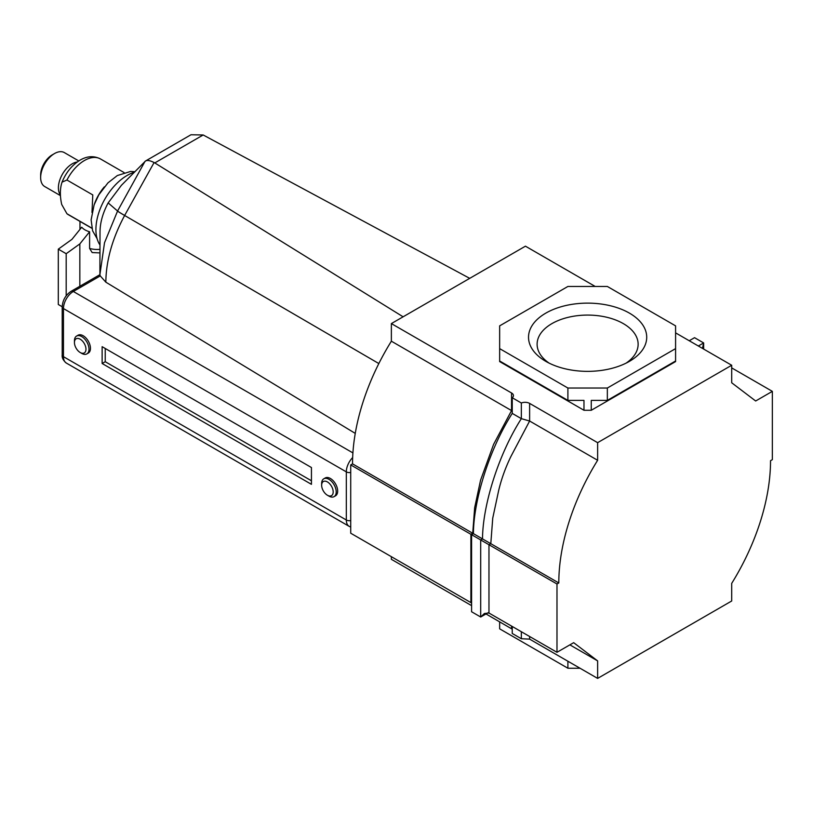 <?xml version="1.0" encoding="UTF-8"?>
<svg xmlns="http://www.w3.org/2000/svg" width="813" height="813" viewBox="0 0 813 813"><rect width="100%" height="100%" fill="white"/><g stroke="black" fill="none" stroke-linecap="round" stroke-linejoin="round"><path stroke-width="1.22" d="M629.404 313.117A59.095 34.116 180 0 1 629.404 361.368A59.095 34.116 180 0 1 545.838 361.368L545.838 361.368A59.095 34.116 180 0 1 545.838 313.117A59.095 34.116 180 0 1 629.404 313.117M626.132 363.116A50.508 29.166 0 0 0 638.134 344.245A50.508 29.166 0 0 0 623.337 323.625A50.508 29.166 0 0 0 568.287 317.304A50.508 29.166 0 0 0 537.108 344.245A50.508 29.166 0 0 0 549.11 363.116M731.7 583.378L731.7 600.99L597.626 678.398L597.626 660.888L573.663 642.666L556.986 652.3L556.986 583.998L558.805 582.951A164.724 95.111 -60 0 1 597.626 460.28L597.626 442.668L731.7 365.261L731.7 382.781L755.663 400.992L772.35 391.358L772.35 459.66L770.531 460.707A164.724 95.111 -60 0 1 731.7 583.378M391.368 341.196A164.724 95.111 120 0 0 352.537 463.867L472.719 533.247L474.66 507.708L480.574 480.168L493.582 444.396L511.55 410.585L391.368 341.196L391.368 323.584L525.442 246.176L595.207 286.461M350.718 464.914L470.9 534.304L470.9 602.606L350.718 533.216L350.718 464.914L352.537 463.867M391.368 556.681L391.368 559.314L471.591 605.634M486.001 613.947L512.241 629.171M391.368 323.584L511.55 392.974A6.433 3.719 180 0 1 513.43 395.596A6.433 3.719 180 0 1 512.241 397.75L521.346 403.004A6.433 3.719 180 0 1 529.619 403.4L597.626 442.668M558.805 582.951L490.798 543.684L492.739 518.145L498.643 490.595C501.418 478.918 505.534 467.495 510.991 456.327L529.619 421.022L597.626 460.28M499.649 348.625L499.649 325.861L567.901 286.461L607.341 286.461L675.583 325.861L675.583 348.625L607.341 388.035L567.901 388.035L499.649 348.625L499.649 360.992L567.901 400.392L583.978 400.392L583.978 410.27L499.649 361.582L499.649 360.992M512.241 397.75L512.241 413.4L521.346 418.654C498.084 455.006 482.637 506.032 482.516 538.907L490.798 543.684L488.969 544.73L556.986 583.998M512.241 413.4C488.989 449.752 473.542 500.778 473.42 533.653L482.516 538.907L480.696 539.954L488.969 544.73L488.969 613.032L556.986 652.3M569.872 644.861L597.626 660.888M529.619 636.508L529.619 639.13L597.626 678.398M529.619 639.13L521.346 638.733L512.241 633.479L512.241 626.467M731.7 367.893L772.35 391.358M675.583 332.863L731.7 365.261M675.583 348.625L675.583 361.582L591.264 410.27L583.978 410.27M580.035 668.235L567.901 668.235L499.649 628.835L499.649 621.833M567.901 668.235L567.901 661.233M567.901 388.035L567.901 400.392M607.341 388.035L607.341 400.392L591.264 400.392L591.264 410.27M675.583 360.992L607.341 400.392M511.55 392.974L511.55 410.585L512.241 411.022M521.346 403.004L521.346 418.654L529.619 421.022L529.619 403.4M488.969 613.032L484.426 613.49L480.696 617.016L480.696 539.954L471.591 534.7L473.42 533.653L472.719 533.247L470.9 534.304L471.591 534.7L471.591 611.762L480.696 617.016L488.156 612.707M471.591 603.155L470.9 602.606M521.346 631.721L521.346 638.733M703.641 349.062L703.641 342.934L694.546 337.68L689.241 340.749M702.473 348.381L703.641 342.934L698.337 346.003M321.653 485.259A8.15 4.705 -120 0 0 327.426 495.249A8.15 4.705 -120 0 0 333.188 491.916A8.15 4.705 -120 0 0 327.426 481.936A8.15 4.705 -120 0 0 321.653 485.259L321.653 483.511A10.295 5.945 60 0 1 323.787 478.796A10.295 5.945 60 0 1 331.724 481.56A10.295 5.945 60 0 1 336.216 491.916A10.295 5.945 60 0 1 334.082 496.631A10.295 5.945 60 0 1 328.94 496.123L327.426 495.249M74.44 342.537A8.15 4.705 -120 0 0 80.202 352.517A8.15 4.705 -120 0 0 85.965 349.194A8.15 4.705 -120 0 0 80.202 339.204A8.15 4.705 -120 0 0 74.44 342.537L74.44 340.779A10.295 5.945 60 0 1 76.574 336.074A10.295 5.945 60 0 1 84.511 338.828A10.295 5.945 60 0 1 89.003 349.194A10.295 5.945 60 0 1 86.869 353.899A10.295 5.945 60 0 1 81.717 353.391L80.202 352.517M76.574 336.074L78.028 335.23A10.295 5.945 60 0 1 85.965 337.984A10.295 5.945 60 0 1 90.456 348.35A10.295 5.945 60 0 1 88.322 353.066L86.869 353.899M323.787 478.796L325.251 477.963A10.295 5.945 60 0 1 333.178 480.717A10.295 5.945 60 0 1 337.669 491.082A10.295 5.945 60 0 1 335.545 495.788L334.082 496.631M154.094 162.539C149.633 160.263 146.584 159.897 144.978 161.421L117.55 211.075L104.521 242.731L99.897 274.692L100.019 231.908C100.101 222.62 102.814 212.955 108.17 202.894L121.411 185.313L145.537 160.994L190.984 134.755L203.189 134.978L154.785 162.925L154.094 162.539L124.633 215.475C112.336 238.443 106.076 260.678 105.842 282.172L355.261 433.39M134.328 172.254A44.187 25.508 120 0 0 95.914 229.54A44.187 25.508 120 0 0 99.999 245.018M105.842 282.172L100.273 275.922L73.322 291.481A13.943 8.049 120 0 0 63.465 308.564L63.465 356.683A13.943 8.049 120 0 0 66.351 363.065C63.221 360.484 61.839 357.781 62.205 354.935A4.289 2.48 -0 0 0 63.465 356.683L346.318 519.995L346.318 471.865L63.465 308.564A4.289 2.48 0 0 1 62.205 306.806L62.205 354.935M102.133 363.502L102.133 346.684L311.44 467.526L311.44 484.335L102.133 363.502L105.233 361.714L311.44 480.768M105.233 348.472L105.233 361.714M403.106 316.806L154.785 162.925M469.711 278.351L203.189 134.978M62.205 306.806C62.652 300.16 65.64 294.987 71.178 291.267L99.897 274.692L100.273 275.922M40.65 177.559L40.65 174.937A16.382 9.461 -60 0 1 52.235 154.866L54.512 153.555A19.603 11.321 120 0 0 40.65 177.559A19.603 11.321 120 0 0 44.715 186.543L60.457 195.628M78.77 160.933L64.318 152.58A19.603 11.321 120 0 0 54.512 153.555L52.235 154.866M62.205 306.745L58.302 304.499L58.302 249.154L71.951 239.357L81.717 227.213A17.154 9.908 0 0 0 84.999 229.876A17.154 9.908 0 0 0 89.603 231.776L89.603 248.463L92.174 252.558L99.979 252.914M94.42 204.033A32.174 18.577 -60 0 1 104.318 186.888M91.859 228.128L66.951 213.748L61.697 204.449C59.928 196.36 59.928 189.297 61.697 183.24L62.052 182.142L66.951 180.019L92.784 194.927L91.991 212.457M66.951 213.748L68.302 214.673A32.174 18.577 -60 0 1 66.951 213.748M66.188 295.8L66.188 253.707L58.302 249.154M89.603 231.776L79.837 243.91L66.188 253.707M79.837 286.267L79.837 243.91M511.55 626.071L511.55 628.693M350.718 472.465A4.289 2.48 -0 0 1 346.318 471.865A13.943 8.049 -60 0 1 352.659 457.567M352.913 452.902L73.322 291.481A4.289 2.48 60 0 0 71.178 291.267M350.718 527.037L349.204 526.377A13.943 8.049 -60 0 1 346.318 519.995A4.289 2.48 0 0 0 350.718 520.584M378.838 363.553L124.633 215.475A21.453 0.762 28.5 0 1 117.55 211.075M124.643 215.445A21.453 0.762 28.6 0 1 117.57 211.045L108.17 202.894M66.951 180.019A32.174 18.577 -60 0 1 84.389 160.537A32.174 18.577 -60 0 1 100.477 158.952C93.912 155.629 87.123 156.025 80.101 160.12C72.052 165.069 66.036 172.407 62.052 182.142M99.989 249.327A17.154 9.908 180 0 1 89.603 248.463M60.426 194.978A19.603 11.321 -60 0 1 60.172 178.951A19.603 11.321 -60 0 1 72.255 163.799A19.603 11.321 -60 0 1 77.215 161.99M349.204 526.377L66.351 363.065M97.082 238.646L92.611 230.821L91.117 219.876L94.125 204.846L98.769 194.907L107.926 182.895L117.326 175.547L130.629 171.452L134.836 171.736M124.074 172.569L100.477 158.952M91.899 228.29L68.302 214.673M79.969 229.388L79.969 221.41"/></g></svg>
